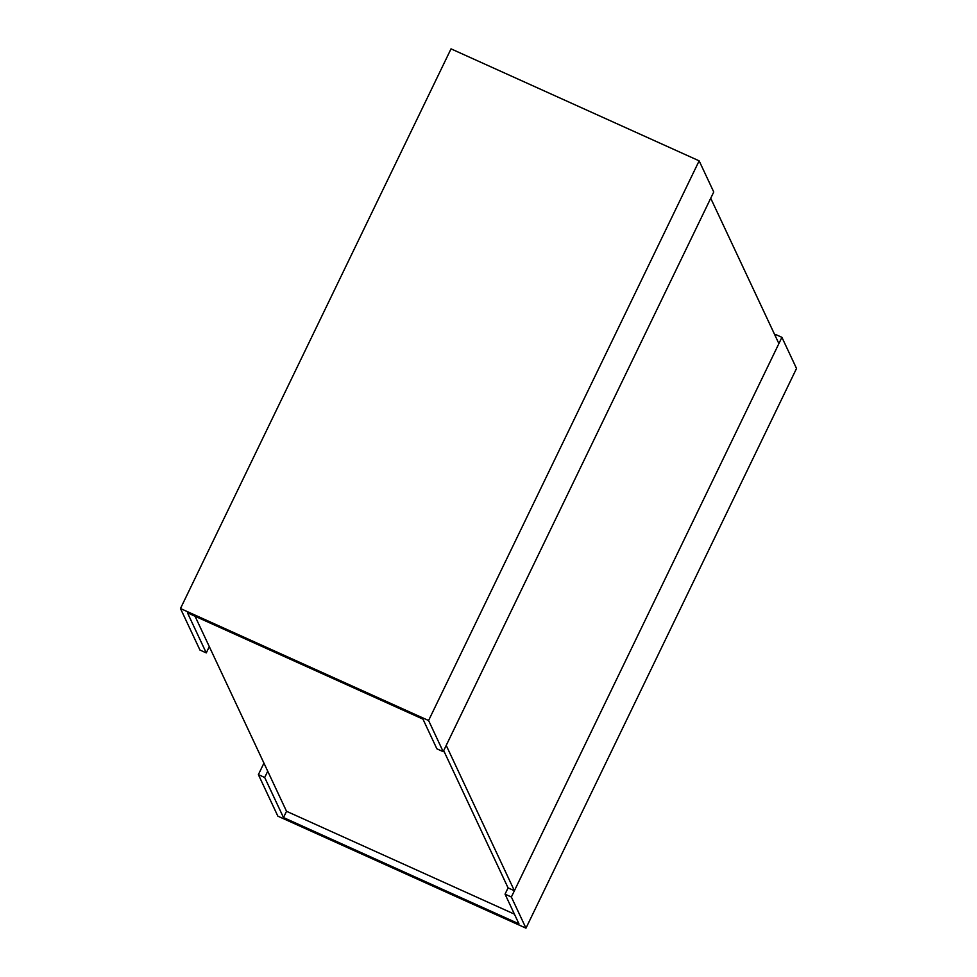 <?xml version="1.0" encoding="UTF-8"?>
<svg xmlns="http://www.w3.org/2000/svg" width="977" height="977" viewBox="0 0 977 977"><rect width="100%" height="100%" fill="white"/><g stroke="black" fill="none" stroke-linecap="round" stroke-linejoin="round"><path stroke-width="1.47" d="M283.489 817.554L264.694 777.484L258.38 774.627L277.859 816.161L525.968 928.15L511.362 897.008L505.048 894.15L518.97 923.851L283.489 817.554L286.53 811.289L514.427 914.154M286.53 811.289L195.046 616.243M505.048 894.15L508.077 887.885L443.692 750.617L508.077 887.885L514.39 890.731L446.22 745.39L710.719 198.258L778.889 343.599L514.39 890.731M187.474 612.823L422.956 719.121L436.878 748.809L443.192 751.667L713.747 191.993L699.141 160.839L428.585 720.513L180.476 608.524L199.955 650.047L206.269 652.905L187.474 612.823M443.192 751.667L428.585 720.513M206.269 652.905L209.298 646.627M180.476 608.524L451.032 48.85L699.141 160.839M775.091 335.526L775.604 334.476L781.918 337.334L796.524 368.476L525.968 928.15M511.362 897.008L781.918 337.334M264.694 777.484L267.735 771.207M258.38 774.627L263.937 763.135"/></g></svg>

